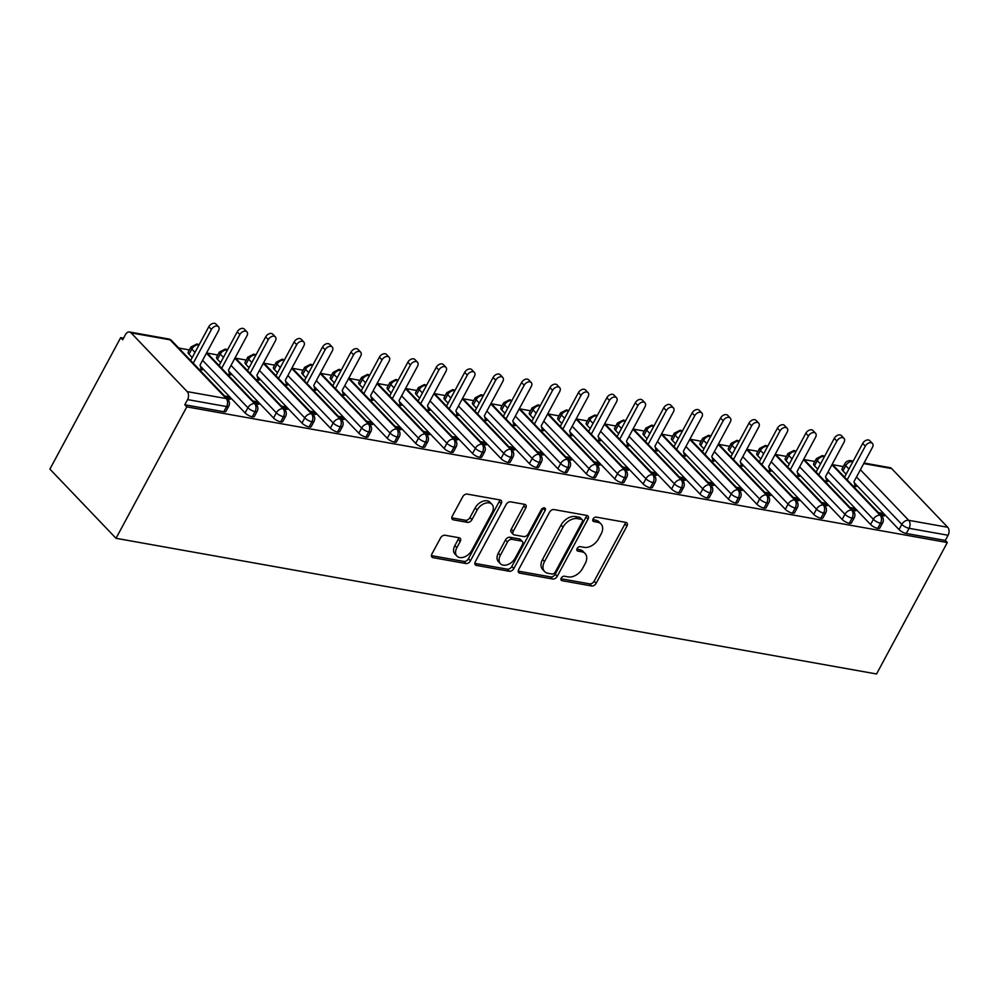 <?xml version="1.0" encoding="UTF-8"?>
<svg xmlns="http://www.w3.org/2000/svg" width="998" height="998" viewBox="0 0 998 998"><rect width="100%" height="100%" fill="white"/><g stroke="black" fill="none" stroke-linecap="round" stroke-linejoin="round"><path stroke-width="1.5" d="M561.238 578.091A2.67 1.784 136.3 0 0 561.263 580.287A2.67 1.784 136.3 0 0 561.999 580.674L591.652 585.963A3.817 2.545 136.3 0 0 596.143 583.281L626.944 526.083A3.817 2.545 136.3 0 0 626.919 522.94A3.817 2.545 136.3 0 0 625.871 522.403L596.218 517.114A2.67 1.784 136.3 0 0 593.062 518.985A2.67 1.784 136.3 0 0 593.086 521.181A2.67 1.784 136.3 0 0 593.822 521.567L597.652 522.253A12.226 8.146 136.3 0 1 601.021 523.975A12.226 8.146 136.3 0 1 601.108 534.005L598.551 538.77A12.226 8.146 136.3 0 1 584.142 547.353L580.3 546.667A2.67 1.784 136.3 0 0 577.156 548.538A2.67 1.784 136.3 0 0 577.168 550.734A2.67 1.784 136.3 0 0 577.904 551.121L581.747 551.794A12.226 8.146 136.3 0 1 585.102 553.528A12.226 8.146 136.3 0 1 585.202 563.558L582.632 568.324A12.226 8.146 136.3 0 1 568.224 576.906L564.394 576.22A2.67 1.784 136.3 0 0 561.238 578.091M445.058 535.252A3.817 2.545 136.3 0 0 440.555 537.934L431.909 553.977A3.817 2.545 136.3 0 0 431.947 557.121A3.817 2.545 136.3 0 0 432.995 557.657L465.929 563.533A3.817 2.545 136.3 0 0 470.432 560.851L501.221 503.653A3.817 2.545 136.3 0 0 501.196 500.522A3.817 2.545 136.3 0 0 500.148 499.973L467.214 494.097A3.817 2.545 136.3 0 0 462.71 496.779L452.281 516.166A3.817 2.545 136.3 0 0 452.306 519.297A3.817 2.545 136.3 0 0 453.354 519.846L467.451 522.353A3.817 2.545 136.3 0 0 471.954 519.671L477.131 510.065A10.217 6.811 136.3 0 1 491.977 504.339A10.217 6.811 136.3 0 1 492.051 512.722L471.78 550.385A10.217 6.811 136.3 0 1 456.934 556.111A10.217 6.811 136.3 0 1 456.847 547.715L460.228 541.44A3.817 2.545 136.3 0 0 460.203 538.309A3.817 2.545 136.3 0 0 459.155 537.772L445.058 535.252M947.314 542.538L876.543 673.974L116.017 538.309L186.788 406.872L947.314 542.538L945.306 540.442L948.1 535.265L909.078 528.304L906.284 533.481L945.306 540.442M518.711 569.459A3.817 2.545 136.3 0 0 518.735 572.603A3.817 2.545 136.3 0 0 519.783 573.139L552.717 579.015A3.817 2.545 136.3 0 0 557.221 576.333L588.022 519.135A3.817 2.545 136.3 0 0 587.984 516.003A3.817 2.545 136.3 0 0 586.936 515.455L554.002 509.579A3.817 2.545 136.3 0 0 549.499 512.261L518.711 569.459M509.317 571.268L476.395 565.392A3.817 2.545 136.3 0 1 475.335 564.856A3.817 2.545 136.3 0 1 475.31 561.724L506.111 504.526A3.817 2.545 136.3 0 1 510.614 501.844L524.699 504.352A3.817 2.545 136.3 0 1 525.759 504.901A3.817 2.545 136.3 0 1 525.784 508.032L513.296 531.235A3.817 2.545 136.3 0 0 513.321 534.367A3.817 2.545 136.3 0 0 514.369 534.903L523.725 536.575A3.817 2.545 136.3 0 0 528.229 533.893L541.228 509.741A2.67 1.784 136.3 0 1 545.108 508.244A2.67 1.784 136.3 0 1 545.133 510.44L513.82 568.598A3.817 2.545 136.3 0 1 509.317 571.268L507.321 569.172L474.823 563.383M131.087 332.883L187.175 391.603L226.197 398.564L170.109 339.844L131.087 332.883A5.838 3.905 -79.9 0 0 129.49 331.997A5.838 3.905 -79.9 0 0 125.461 334.592L122.679 339.769L120.671 337.673L49.9 469.11L116.017 538.309M860.401 469.759L908.691 520.307L947.713 527.268L891.613 468.549L863.719 463.571M947.713 527.268A5.838 3.905 100.1 0 1 948.1 535.265M864.019 463.022L890.029 467.663A5.838 3.905 100.1 0 1 891.613 468.549M120.671 337.673L123.527 338.185M178.754 348.04L189.358 349.924M207.185 353.105L217.789 355.001M235.615 358.182L246.219 360.066M264.046 363.247L274.65 365.143M292.476 368.324L303.08 370.208M320.907 373.389L331.523 375.285M349.337 378.467L359.954 380.363M377.768 383.531L388.384 385.428M406.198 388.609L416.815 390.505M434.629 393.674L445.245 395.57M463.06 398.751L473.676 400.647M491.49 403.816L502.106 405.712M519.921 408.893L530.537 410.789M548.351 413.97L558.967 415.854M576.782 419.035L587.398 420.931M605.212 424.113L615.828 425.996M633.643 429.177L644.259 431.074M662.073 434.255L672.689 436.151M690.504 439.32L701.12 441.216M718.934 444.397L729.55 446.293M747.365 449.462L757.981 451.358M775.795 454.539L786.412 456.435M804.226 459.604L814.842 461.5M832.669 464.681L843.285 466.577M186.788 406.872L184.78 404.776L187.574 399.599A5.838 3.905 -79.9 0 0 187.175 391.603M853.003 485.964L856.184 486.537L855.024 485.315M880.673 514.943L881.633 513.172L884.24 515.891L881.047 515.33M881.633 513.172L878.44 512.598M184.78 404.776L223.802 411.737L226.596 406.56L187.574 399.599M171.706 340.667A5.838 5.838 0 0 0 168.512 338.958A5.838 3.905 -79.9 0 1 170.109 339.844A5.838 3.892 136.3 0 1 171.706 340.667L227.806 399.387A5.838 3.892 136.3 0 0 226.197 398.564A5.838 3.905 -79.9 0 1 226.596 406.56A5.838 1.909 -151.7 0 0 228.729 406.186L225.935 411.363A5.838 1.909 -151.7 0 1 223.802 411.737M906.284 533.481A5.838 1.909 -151.7 0 1 899.023 529.576L854.263 482.733M846.129 474.212L842.923 470.856A5.838 1.909 -151.7 0 1 842.05 468.86L844.844 463.671A5.838 1.909 28.3 0 0 845.718 465.679L842.923 470.856M252.232 416.815L255.026 411.638A5.838 1.909 -151.7 0 0 257.16 411.251L254.365 416.428A5.838 1.909 -151.7 0 1 252.232 416.815A5.838 1.909 -151.7 0 1 245.109 412.935L200.349 366.079M192.215 357.571L189.009 354.215A5.838 1.909 -151.7 0 1 188.135 352.207L190.93 347.03A5.838 1.909 28.3 0 0 191.803 349.038L189.009 354.215M199.089 369.322L202.27 369.884L201.109 368.661M227.132 398.676L230.326 399.25L227.719 396.518L224.525 395.957M280.663 421.88L283.457 416.702A5.838 1.909 -151.7 0 0 285.59 416.328L282.796 421.505A5.838 1.909 -151.7 0 1 280.663 421.88A5.838 1.909 -151.7 0 1 273.539 418L228.779 371.156M220.645 362.636L217.439 359.28A5.838 1.909 -151.7 0 1 216.566 357.284L219.36 352.094A5.838 1.909 28.3 0 0 220.234 354.103L217.439 359.28M227.519 374.387L230.7 374.961L229.54 373.739M255.563 403.753L258.756 404.315L256.149 401.595L252.956 401.021M309.093 426.957L311.887 421.78A5.838 1.909 -151.7 0 0 314.021 421.393L311.226 426.583A5.838 1.909 -151.7 0 1 309.093 426.957A5.838 1.909 -151.7 0 1 301.97 423.077L257.21 376.221M249.076 367.713L245.87 364.357A5.838 1.909 -151.7 0 1 244.997 362.349L247.791 357.172A5.838 1.909 28.3 0 0 248.664 359.18L245.87 364.357M255.95 379.465L259.131 380.038L257.971 378.816M283.993 408.818L287.187 409.392L284.58 406.66L281.386 406.099M337.524 432.022L340.318 426.845A5.838 1.909 -151.7 0 0 342.451 426.47L339.657 431.647A5.838 1.909 -151.7 0 1 337.524 432.022A5.838 1.909 -151.7 0 1 330.4 428.154L285.64 381.298M277.506 372.778L274.3 369.422A5.838 1.909 -151.7 0 1 273.427 367.426L276.221 362.237A5.838 1.909 28.3 0 0 277.095 364.245L274.3 369.422M284.38 384.529L287.574 385.103L286.401 383.881M312.424 413.896L315.618 414.457L313.01 411.737L309.817 411.164M365.954 437.099L368.749 431.922A5.838 1.909 -151.7 0 0 370.882 431.535L368.087 436.725A5.838 1.909 -151.7 0 1 365.954 437.099A5.838 1.909 -151.7 0 1 358.831 433.219L314.071 386.363M305.937 377.855L302.731 374.5A5.838 1.909 -151.7 0 1 301.858 372.491L304.652 367.314A5.838 1.909 28.3 0 0 305.525 369.322L302.731 374.5M312.811 389.607L316.004 390.181L314.832 388.958M340.854 418.96L344.048 419.534L341.441 416.802L338.247 416.241M394.385 442.176L397.179 436.987A5.838 1.909 -151.7 0 0 399.312 436.613L396.518 441.79A5.838 1.909 -151.7 0 1 394.385 442.176A5.838 1.909 -151.7 0 1 387.261 438.297L342.501 391.441M334.367 382.933L331.161 379.564A5.838 1.909 -151.7 0 1 330.288 377.568L333.083 372.379A5.838 1.909 28.3 0 0 333.956 374.387L331.161 379.564M341.241 394.672L344.435 395.245L343.262 394.023M369.285 424.038L372.479 424.612L369.871 421.88L366.678 421.306M422.815 447.241L425.61 442.064A5.838 1.909 -151.7 0 0 427.743 441.69L424.948 446.867A5.838 1.909 -151.7 0 1 422.815 447.241A5.838 1.909 -151.7 0 1 415.692 443.361L370.932 396.518M362.798 387.997L359.592 384.642A5.838 1.909 -151.7 0 1 358.719 382.633L361.513 377.456A5.838 1.909 28.3 0 0 362.386 379.465L359.592 384.642M369.672 399.749L372.865 400.323L371.693 399.1M397.715 429.103L400.909 429.676L398.302 426.957L395.108 426.383M451.246 452.319L454.04 447.129A5.838 1.909 -151.7 0 0 456.173 446.755L453.379 451.932A5.838 1.909 -151.7 0 1 451.246 452.319A5.838 1.909 -151.7 0 1 444.122 448.439L399.362 401.583M391.228 393.075L388.022 389.719A5.838 1.909 -151.7 0 1 387.149 387.711L389.944 382.533A5.838 1.909 28.3 0 0 390.817 384.529L388.022 389.719M398.102 404.826L401.296 405.388L400.123 404.165M426.146 434.18L429.34 434.754L426.732 432.022L423.539 431.448M479.676 457.383L482.471 452.206A5.838 1.909 -151.7 0 0 484.604 451.832L481.809 457.009A5.838 1.909 -151.7 0 1 479.676 457.383A5.838 1.909 -151.7 0 1 472.553 453.504L427.793 406.66M419.659 398.14L416.453 394.784A5.838 1.909 -151.7 0 1 415.58 392.775L418.374 387.598A5.838 1.909 28.3 0 0 419.247 389.607L416.453 394.784M426.533 409.891L429.726 410.465L428.554 409.242M454.577 439.257L457.77 439.819L455.163 437.099L451.969 436.525M508.107 462.461L510.901 457.284A5.838 1.909 -151.7 0 0 513.034 456.897L510.24 462.074A5.838 1.909 -151.7 0 1 508.107 462.461A5.838 1.909 -151.7 0 1 500.984 458.581L456.223 411.725M448.09 403.217L444.883 399.861A5.838 1.909 -151.7 0 1 444.01 397.853L446.805 392.676A5.838 1.909 28.3 0 0 447.678 394.672L444.883 399.861M454.963 414.968L458.157 415.53L456.984 414.307M483.007 444.322L486.201 444.896L483.593 442.164L480.4 441.603M536.537 467.526L539.332 462.348A5.838 1.909 -151.7 0 0 541.465 461.974L538.671 467.151A5.838 1.909 -151.7 0 1 536.537 467.526A5.838 1.909 -151.7 0 1 529.414 463.646L484.654 416.802M476.52 408.282L473.314 404.926A5.838 1.909 -151.7 0 1 472.441 402.918L475.235 397.74A5.838 1.909 28.3 0 0 476.108 399.749L473.314 404.926M483.394 420.033L486.587 420.607L485.415 419.385M511.438 449.399L514.631 449.961L512.024 447.241L508.83 446.667M564.98 472.603L567.762 467.426A5.838 1.909 -151.7 0 0 569.895 467.039L567.101 472.216A5.838 1.909 -151.7 0 1 564.98 472.603A5.838 1.909 -151.7 0 1 557.845 468.723L513.084 421.867M504.963 413.359L501.745 410.003A5.838 1.909 -151.7 0 1 500.871 407.995L503.666 402.818A5.838 1.909 28.3 0 0 504.539 404.826L501.745 410.003M511.824 425.111L515.018 425.672L513.845 424.449M539.868 454.464L543.062 455.038L540.454 452.306L537.273 451.745M593.411 477.668L596.193 472.491A5.838 1.909 -151.7 0 0 598.326 472.116L595.544 477.294A5.838 1.909 -151.7 0 1 593.411 477.668A5.838 1.909 -151.7 0 1 586.275 473.788L541.527 426.944M533.394 418.424L530.188 415.068A5.838 1.909 -151.7 0 1 529.302 413.06L532.096 407.883A5.838 1.909 28.3 0 0 532.969 409.891L530.188 415.068M540.255 430.175L543.448 430.749L542.276 429.527M568.299 459.542L571.492 460.103L568.885 457.383L565.704 456.81M621.841 482.745L624.623 477.568A5.838 1.909 -151.7 0 0 626.756 477.181L623.975 482.371A5.838 1.909 -151.7 0 1 621.841 482.745A5.838 1.909 -151.7 0 1 614.706 478.865L569.958 432.009M561.824 423.501L558.618 420.146A5.838 1.909 -151.7 0 1 557.745 418.137L560.527 412.96A5.838 1.909 28.3 0 0 561.4 414.968L558.618 420.146M568.685 435.253L571.879 435.814L570.706 434.604M596.729 464.606L599.923 465.18L597.315 462.448L594.134 461.887M650.272 487.81L653.054 482.633A5.838 1.909 -151.7 0 0 655.187 482.259L652.405 487.436A5.838 1.909 -151.7 0 1 650.272 487.81A5.838 1.909 -151.7 0 1 643.136 483.93L598.388 437.087M590.255 428.566L587.049 425.21A5.838 1.909 -151.7 0 1 586.175 423.214L588.957 418.025A5.838 1.909 28.3 0 0 589.83 420.033L587.049 425.21M597.116 440.318L600.309 440.891L599.137 439.669M625.16 469.684L628.353 470.245L625.758 467.526L622.565 466.952M678.702 492.887L681.484 487.71A5.838 1.909 -151.7 0 0 683.618 487.323L680.836 492.513A5.838 1.909 -151.7 0 1 678.702 492.887A5.838 1.909 -151.7 0 1 671.567 489.008L626.819 442.151M618.685 433.643L615.479 430.288A5.838 1.909 -151.7 0 1 614.606 428.279L617.388 423.102A5.838 1.909 28.3 0 0 618.261 425.111L615.479 430.288M625.546 445.395L628.74 445.969L627.58 444.746M653.59 474.749L656.784 475.322L654.189 472.59L650.995 472.029M707.133 497.965L709.915 492.775A5.838 1.909 -151.7 0 0 712.048 492.401L709.266 497.578A5.838 1.909 -151.7 0 1 707.133 497.965A5.838 1.909 -151.7 0 1 700.01 494.085L655.249 447.229M647.116 438.721L643.91 435.353A5.838 1.909 -151.7 0 1 643.036 433.357L645.818 428.167A5.838 1.909 28.3 0 0 646.692 430.175L643.91 435.353M653.977 450.46L657.171 451.034L656.01 449.811M682.033 479.826L685.214 480.387L682.62 477.668L679.426 477.094M735.563 503.029L738.345 497.852A5.838 1.909 -151.7 0 0 740.479 497.466L737.697 502.655A5.838 1.909 -151.7 0 1 735.563 503.029A5.838 1.909 -151.7 0 1 728.44 499.15L683.68 452.294M675.546 443.786L672.34 440.43A5.838 1.909 -151.7 0 1 671.467 438.421L674.249 433.244A5.838 1.909 28.3 0 0 675.122 435.253L672.34 440.43M682.407 455.537L685.601 456.111L684.441 454.888M710.464 484.891L713.645 485.465L711.05 482.733L707.856 482.171M763.994 508.107L766.776 502.917A5.838 1.909 -151.7 0 0 768.909 502.543L766.127 507.72A5.838 1.909 -151.7 0 1 763.994 508.107A5.838 1.909 -151.7 0 1 756.871 504.227L712.11 457.371M703.977 448.863L700.771 445.507A5.838 1.909 -151.7 0 1 699.897 443.499L702.679 438.322A5.838 1.909 28.3 0 0 703.553 440.318L700.771 445.507M710.838 460.614L714.032 461.176L712.871 459.953M738.894 489.968L742.075 490.542L739.481 487.81L736.287 487.236M792.424 513.172L795.206 507.994A5.838 1.909 -151.7 0 0 797.34 507.62L794.558 512.797A5.838 1.909 -151.7 0 1 792.424 513.172A5.838 1.909 -151.7 0 1 785.301 509.292L740.541 462.448M732.407 453.928L729.201 450.572A5.838 1.909 -151.7 0 1 728.328 448.564L731.11 443.386A5.838 1.909 28.3 0 0 731.983 445.395L729.201 450.572M739.269 465.679L742.462 466.253L741.302 465.031M767.325 495.033L770.518 495.607L767.911 492.887L764.718 492.313M820.855 518.249L823.637 513.059A5.838 1.909 -151.7 0 0 825.77 512.685L822.988 517.862A5.838 1.909 -151.7 0 1 820.855 518.249A5.838 1.909 -151.7 0 1 813.732 514.369L768.971 467.513M760.838 459.005L757.632 455.649A5.838 1.909 -151.7 0 1 756.758 453.641L759.54 448.464A5.838 1.909 28.3 0 0 760.414 450.46L757.632 455.649M767.699 470.757L770.893 471.318L769.732 470.095M795.755 500.11L798.949 500.684L796.342 497.952L793.148 497.378M849.286 523.314L852.08 518.137A5.838 1.909 -151.7 0 0 854.213 517.762L851.419 522.94A5.838 1.909 -151.7 0 1 849.286 523.314A5.838 1.909 -151.7 0 1 842.162 519.434L797.402 472.59M789.268 464.07L786.062 460.714A5.838 1.909 -151.7 0 1 785.189 458.706L787.971 453.529A5.838 1.909 28.3 0 0 788.844 455.537L786.062 460.714M796.13 475.821L799.323 476.395L798.163 475.173M824.186 505.188L827.379 505.749L824.772 503.029L821.579 502.456M877.716 528.391L880.51 523.214A5.838 1.909 -151.7 0 0 882.644 522.827L879.849 528.004A5.838 1.909 -151.7 0 1 877.716 528.391A5.838 1.909 -151.7 0 1 870.593 524.511L825.833 477.655M817.699 469.147L814.493 465.792A5.838 1.909 -151.7 0 1 813.62 463.783L816.414 458.606A5.838 1.909 28.3 0 0 817.287 460.602L814.493 465.792M824.56 480.899L827.754 481.46L826.594 480.238M852.616 510.252L855.81 510.826L853.203 508.094L850.009 507.533M824.336 456.822L824.024 456.485A5.838 3.905 -79.9 0 0 822.427 455.599A5.838 3.905 -79.9 0 0 822.315 455.587L816.414 458.606M870.593 524.511L873.375 519.334A5.838 1.909 -151.7 0 0 880.51 523.214A5.838 3.905 -79.9 0 0 880.111 515.205L831.92 464.756M853.203 508.094L852.242 509.866M824.772 503.029L823.812 504.801M796.342 497.952L795.381 499.724M767.911 492.887L766.951 494.659M739.481 487.81L738.52 489.581M711.05 482.733L710.089 484.517M682.62 477.668L681.659 479.439M654.189 472.59L653.228 474.374M625.758 467.526L624.798 469.297M597.315 462.448L596.367 464.22M568.885 457.383L567.937 459.155M540.454 452.306L539.506 454.078M512.024 447.241L511.076 449.013M483.593 442.164L482.645 443.935M455.163 437.099L454.215 438.871M426.732 432.022L425.784 433.793M398.302 426.957L397.354 428.728M369.871 421.88L368.923 423.651M341.441 416.802L340.493 418.586M313.01 411.737L312.062 413.509M284.58 406.66L283.619 408.431M256.149 401.595L255.189 403.367M227.719 396.518L226.758 398.289M795.905 451.745L795.593 451.42A5.838 3.905 -79.9 0 0 793.996 450.522A5.838 3.905 -79.9 0 0 793.884 450.51L787.971 453.529M842.162 519.434L844.944 514.257A5.838 1.909 -151.7 0 0 852.08 518.137A5.838 3.905 -79.9 0 0 851.681 510.14L803.49 459.691M767.474 446.68L767.163 446.343A5.838 3.905 -79.9 0 0 765.566 445.457A5.838 3.905 -79.9 0 0 765.454 445.432L759.54 448.464M813.732 514.369L816.514 509.18A5.838 1.909 -151.7 0 0 823.637 513.059A5.838 3.905 -79.9 0 0 823.25 505.063L775.059 454.614M739.044 441.603L738.732 441.278A5.838 3.905 -79.9 0 0 737.135 440.38A5.838 3.905 -79.9 0 0 737.023 440.368L731.11 443.386M785.301 509.292L788.083 504.115A5.838 1.909 -151.7 0 0 795.206 507.994A5.838 3.905 -79.9 0 0 794.82 499.998L746.629 449.549M710.613 436.538L710.302 436.201A5.838 3.905 -79.9 0 0 708.705 435.315A5.838 3.905 -79.9 0 0 708.592 435.29L702.679 438.322M756.871 504.227L759.653 499.037A5.838 1.909 -151.7 0 0 766.776 502.917A5.838 3.905 -79.9 0 0 766.389 494.921L718.198 444.472M682.183 431.46L681.859 431.136A5.838 3.905 -79.9 0 0 680.274 430.238A5.838 3.905 -79.9 0 0 680.162 430.225L674.249 433.244M728.44 499.15L731.222 493.973A5.838 1.909 -151.7 0 0 738.345 497.852A5.838 3.905 -79.9 0 0 737.959 489.843L689.768 439.407M653.752 426.396L653.428 426.059A5.838 3.905 -79.9 0 0 651.844 425.173A5.838 3.905 -79.9 0 0 651.731 425.148L645.818 428.167M700.01 494.085L702.792 488.895A5.838 1.909 -151.7 0 0 709.915 492.775A5.838 3.905 -79.9 0 0 709.528 484.779L661.337 434.33M625.322 421.318L624.998 420.994A5.838 3.905 -79.9 0 0 623.413 420.096A5.838 3.905 -79.9 0 0 623.301 420.083L617.388 423.102M671.567 489.008L674.361 483.83A5.838 1.909 -151.7 0 0 681.484 487.71A5.838 3.905 -79.9 0 0 681.098 479.701L632.907 429.265M596.891 416.241L596.567 415.916A5.838 3.905 -79.9 0 0 594.983 415.031A5.838 3.905 -79.9 0 0 594.87 415.006L588.957 418.025M643.136 483.93L645.931 478.753A5.838 1.909 -151.7 0 0 653.054 482.633A5.838 3.905 -79.9 0 0 652.667 474.636L604.476 424.187M568.461 411.176L568.136 410.839A5.838 3.905 -79.9 0 0 566.552 409.953A5.838 3.905 -79.9 0 0 566.44 409.941L560.527 412.96M614.706 478.865L617.5 473.688A5.838 1.909 -151.7 0 0 624.623 477.568A5.838 3.905 -79.9 0 0 624.237 469.559L576.046 419.11M540.03 406.099L539.706 405.774A5.838 3.905 -79.9 0 0 538.122 404.889A5.838 3.905 -79.9 0 0 537.997 404.864L532.096 407.883M586.275 473.788L589.07 468.611A5.838 1.909 -151.7 0 0 596.193 472.491A5.838 3.905 -79.9 0 0 595.806 464.494L547.615 414.045M511.6 401.034L511.275 400.697A5.838 3.905 -79.9 0 0 509.691 399.811A5.838 3.905 -79.9 0 0 509.566 399.799L503.666 402.818M557.845 468.723L560.639 463.546A5.838 1.909 -151.7 0 0 567.762 467.426A5.838 3.905 -79.9 0 0 567.375 459.417L519.185 408.968M483.157 395.957L482.845 395.632A5.838 3.905 -79.9 0 0 481.261 394.746A5.838 3.905 -79.9 0 0 481.136 394.721L475.235 397.74M529.414 463.646L532.208 458.469A5.838 1.909 -151.7 0 0 539.332 462.348A5.838 3.905 -79.9 0 0 538.945 454.352L490.754 403.903M454.726 390.892L454.414 390.555A5.838 3.905 -79.9 0 0 452.83 389.669A5.838 3.905 -79.9 0 0 452.705 389.657L446.805 392.676M500.984 458.581L503.778 453.404A5.838 1.909 -151.7 0 0 510.901 457.284A5.838 3.905 -79.9 0 0 510.514 449.275L462.324 398.826M426.296 385.814L425.984 385.49A5.838 3.905 -79.9 0 0 424.399 384.592A5.838 3.905 -79.9 0 0 424.275 384.579L418.374 387.598M472.553 453.504L475.347 448.327A5.838 1.909 -151.7 0 0 482.471 452.206A5.838 3.905 -79.9 0 0 482.084 444.21L433.893 393.761M397.865 380.749L397.553 380.413A5.838 3.905 -79.9 0 0 395.969 379.527A5.838 3.905 -79.9 0 0 395.844 379.502L389.944 382.533M444.122 448.439L446.917 443.249A5.838 1.909 -151.7 0 0 454.04 447.129A5.838 3.905 -79.9 0 0 453.653 439.132L405.45 388.684M369.435 375.672L369.123 375.348A5.838 3.905 -79.9 0 0 367.538 374.45A5.838 3.905 -79.9 0 0 367.414 374.437L361.513 377.456M415.692 443.361L418.486 438.184A5.838 1.909 -151.7 0 0 425.61 442.064A5.838 3.905 -79.9 0 0 425.223 434.055L377.019 383.619M341.004 370.607L340.692 370.27A5.838 3.905 -79.9 0 0 339.095 369.385A5.838 3.905 -79.9 0 0 338.983 369.36L333.083 372.379M387.261 438.297L390.056 433.107A5.838 1.909 -151.7 0 0 397.179 436.987A5.838 3.905 -79.9 0 0 396.792 428.99L348.589 378.541M312.574 365.53L312.262 365.206A5.838 3.905 -79.9 0 0 310.665 364.307A5.838 3.905 -79.9 0 0 310.553 364.295L304.652 367.314M358.831 433.219L361.625 428.042A5.838 1.909 -151.7 0 0 368.749 431.922A5.838 3.905 -79.9 0 0 368.349 423.913L320.158 373.477M284.143 360.453L283.831 360.128A5.838 3.905 -79.9 0 0 282.234 359.243A5.838 3.905 -79.9 0 0 282.122 359.218L276.221 362.237M330.4 428.154L333.182 422.965A5.838 1.909 -151.7 0 0 340.318 426.845A5.838 3.905 -79.9 0 0 339.919 418.848L291.728 368.399M255.713 355.388L255.401 355.051A5.838 3.905 -79.9 0 0 253.804 354.165A5.838 3.905 -79.9 0 0 253.692 354.153L247.791 357.172M301.97 423.077L304.752 417.9A5.838 1.909 -151.7 0 0 311.887 421.78A5.838 3.905 -79.9 0 0 311.488 413.771L263.297 363.334M227.282 350.31L226.97 349.986A5.838 3.905 -79.9 0 0 225.373 349.1A5.838 3.905 -79.9 0 0 225.261 349.075L219.36 352.094M273.539 418L276.321 412.823A5.838 1.909 -151.7 0 0 283.457 416.702A5.838 3.905 -79.9 0 0 283.058 408.706L234.867 358.257M198.852 345.246L198.54 344.909A5.838 3.905 -79.9 0 0 196.943 344.023A5.838 3.905 -79.9 0 0 196.831 344.011L190.93 347.03M245.109 412.935L247.891 407.758A5.838 1.909 -151.7 0 0 255.026 411.638A5.838 3.905 -79.9 0 0 254.627 403.629L206.436 353.18M585.102 553.528L583.106 551.432A12.226 8.146 136.3 0 0 579.738 549.698L581.747 551.794M576.894 549.199L579.738 549.698M601.021 523.975L599.012 521.879A12.226 8.146 136.3 0 0 595.656 520.145L597.652 522.253M592.8 519.646L595.656 520.145M560.976 578.753L589.643 583.855A3.817 2.545 136.3 0 0 594.147 581.185L624.948 523.987A3.817 2.545 136.3 0 0 625.422 522.328M518.224 571.118L550.709 576.919A3.817 2.545 136.3 0 0 555.212 574.237L586.013 517.039A3.817 2.545 136.3 0 0 586.5 515.38M552.044 574.012A2.67 1.784 136.3 0 0 555.187 572.141L582.221 521.929A2.67 1.784 136.3 0 0 582.208 519.733A2.67 1.784 136.3 0 0 581.472 519.359L577.43 518.636A12.226 8.146 136.3 0 0 563.022 527.218L544.534 561.537A12.226 8.146 136.3 0 0 544.634 571.567A12.226 8.146 136.3 0 0 547.989 573.289L552.044 574.012M582.208 519.733L580.2 517.638A2.67 1.784 136.3 0 0 579.464 517.263L581.472 519.359M544.634 571.567L542.625 569.471A12.226 8.146 136.3 0 1 542.538 559.441L561.013 525.123A12.226 8.146 136.3 0 1 575.422 516.54L579.464 517.263M513.321 534.367L511.313 532.271A3.817 2.545 136.3 0 1 511.288 529.14L523.775 505.936A3.817 2.545 136.3 0 0 524.262 504.277M507.321 569.172A3.817 2.545 136.3 0 0 511.824 566.49L543.124 508.344A2.67 1.784 136.3 0 0 543.299 507.97M500.335 555.3A10.217 6.811 136.3 0 0 500.41 563.695A10.217 6.811 136.3 0 0 515.267 557.969L522.403 544.696A3.817 2.545 136.3 0 0 522.378 541.565A3.817 2.545 136.3 0 0 521.33 541.028L511.974 539.357A3.817 2.545 136.3 0 0 507.471 542.039L500.335 555.3L498.326 553.204A10.217 6.811 136.3 0 0 498.401 561.587L500.41 563.695M522.378 541.565L520.37 539.469A3.817 2.545 136.3 0 0 519.322 538.92L521.33 541.028M498.326 553.204L505.475 539.943A3.817 2.545 136.3 0 1 509.978 537.261L519.322 538.92M456.934 556.111L454.926 554.015A10.217 6.811 136.3 0 1 454.851 545.619L458.232 539.344A3.817 2.545 136.3 0 0 458.706 537.685M491.977 504.339L489.968 502.244A10.217 6.811 136.3 0 0 475.123 507.97L477.131 510.065M451.795 517.825L465.442 520.257A3.817 2.545 136.3 0 0 469.946 517.575L475.123 507.97M431.435 555.636L463.92 561.437A3.817 2.545 136.3 0 0 468.424 558.755L499.225 501.557A3.817 2.545 136.3 0 0 499.699 499.898M865.328 446.118L862.721 443.399A4.865 3.244 -43.7 0 1 869.794 440.667L872.402 443.399A4.865 3.244 136.3 0 0 865.328 446.118L847.165 479.863M855.336 486.388L853.964 481.697L872.439 447.391A4.865 3.244 136.3 0 0 872.402 443.399M862.721 443.399L844.558 477.131M836.898 441.054L834.291 438.322A4.865 3.244 -43.7 0 1 841.364 435.602L843.971 438.322A4.865 3.244 136.3 0 0 836.898 441.054L818.734 474.786M826.905 481.31L825.533 476.632L844.009 442.314A4.865 3.244 136.3 0 0 843.971 438.322M834.291 438.322L816.127 472.066M808.467 435.976L805.86 433.244A4.865 3.244 -43.7 0 1 812.933 430.525L815.541 433.257A4.865 3.244 136.3 0 0 808.467 435.976L790.304 469.721M798.475 476.246L797.103 471.555L815.578 437.249A4.865 3.244 136.3 0 0 815.541 433.257M805.86 433.244L787.696 466.989M780.037 430.899L777.43 428.179A4.865 3.244 -43.7 0 1 784.503 425.447L787.11 428.179A4.865 3.244 136.3 0 0 780.037 430.899L761.873 464.644M770.044 471.168L768.672 466.49L787.148 432.171A4.865 3.244 136.3 0 0 787.11 428.179M777.43 428.179L759.266 461.924M751.606 425.834L748.999 423.102A4.865 3.244 -43.7 0 1 756.072 420.383L758.68 423.102A4.865 3.244 136.3 0 0 751.606 425.834L733.443 459.579M741.614 466.091L740.242 461.413L758.717 427.107A4.865 3.244 136.3 0 0 758.68 423.102M748.999 423.102L730.835 456.847M723.176 420.757L720.568 418.037A4.865 3.244 -43.7 0 1 727.642 415.305L730.249 418.037A4.865 3.244 136.3 0 0 723.176 420.757L705.012 454.502M713.183 461.026L711.811 456.348L730.287 422.029A4.865 3.244 136.3 0 0 730.249 418.037M720.568 418.037L702.405 451.77M694.745 415.692L692.138 412.96A4.865 3.244 -43.7 0 1 699.211 410.24L701.819 412.96A4.865 3.244 136.3 0 0 694.745 415.692L676.582 449.424M684.753 455.949L683.38 451.271L701.856 416.952A4.865 3.244 136.3 0 0 701.819 412.96M692.138 412.96L673.974 446.705M666.315 410.615L663.707 407.895A4.865 3.244 -43.7 0 1 670.781 405.163L673.388 407.895A4.865 3.244 136.3 0 0 666.315 410.615L648.151 444.36M656.322 450.884L654.95 446.206L673.425 411.887A4.865 3.244 136.3 0 0 673.388 407.895M663.707 407.895L645.544 441.627M637.884 405.55L635.277 402.818A4.865 3.244 -43.7 0 1 642.35 400.098L644.957 402.818A4.865 3.244 136.3 0 0 637.884 405.55L619.721 439.282M627.892 445.807L626.507 441.128L644.995 406.81A4.865 3.244 136.3 0 0 644.957 402.818M635.277 402.818L617.113 436.563M609.454 400.472L606.846 397.753A4.865 3.244 -43.7 0 1 613.92 395.021L616.527 397.753A4.865 3.244 136.3 0 0 609.454 400.472L591.29 434.217M599.461 440.742L598.076 436.064L616.564 401.745A4.865 3.244 136.3 0 0 616.527 397.753M606.846 397.753L588.683 431.485M581.023 395.408L578.416 392.676A4.865 3.244 -43.7 0 1 585.489 389.956L588.096 392.676A4.865 3.244 136.3 0 0 581.023 395.408L562.847 429.14M571.031 435.664L569.646 430.986L588.134 396.668A4.865 3.244 136.3 0 0 588.096 392.676M578.416 392.676L560.252 426.42M552.593 390.33L549.985 387.611A4.865 3.244 -43.7 0 1 557.059 384.879L559.653 387.611A4.865 3.244 136.3 0 0 552.593 390.33L534.417 424.075M542.6 430.6L541.215 425.921L559.691 391.603A4.865 3.244 136.3 0 0 559.653 387.611M549.985 387.611L531.822 421.343M524.162 385.265L521.555 382.533A4.865 3.244 -43.7 0 1 528.628 379.814L531.223 382.533A4.865 3.244 136.3 0 0 524.162 385.265L505.986 418.998M514.17 425.522L512.785 420.844L531.26 386.525A4.865 3.244 136.3 0 0 531.223 382.533M521.555 382.533L503.391 416.278M495.732 380.188L493.124 377.456A4.865 3.244 -43.7 0 1 500.198 374.737L502.792 377.469A4.865 3.244 136.3 0 0 495.732 380.188L477.555 413.933M485.727 420.457L484.354 415.767L502.83 381.461A4.865 3.244 136.3 0 0 502.792 377.469M493.124 377.456L474.961 411.201M467.301 375.111L464.694 372.391A4.865 3.244 -43.7 0 1 471.767 369.659L474.362 372.391A4.865 3.244 136.3 0 0 467.301 375.111L449.125 408.856M457.296 415.38L455.924 410.702L474.399 376.383A4.865 3.244 136.3 0 0 474.362 372.391M464.694 372.391L446.53 406.136M438.871 370.046L436.263 367.314A4.865 3.244 -43.7 0 1 443.337 364.594L445.931 367.314A4.865 3.244 136.3 0 0 438.871 370.046L420.694 403.791M428.866 410.315L427.493 405.625L445.969 371.318A4.865 3.244 136.3 0 0 445.931 367.314M436.263 367.314L418.087 401.059M410.428 364.969L407.833 362.249A4.865 3.244 -43.7 0 1 414.894 359.517L417.501 362.249A4.865 3.244 136.3 0 0 410.428 364.969L392.264 398.713M400.435 405.238L399.063 400.56L417.538 366.241A4.865 3.244 136.3 0 0 417.501 362.249M407.833 362.249L389.657 395.994M381.997 359.904L379.402 357.172A4.865 3.244 -43.7 0 1 386.463 354.452L389.07 357.172A4.865 3.244 136.3 0 0 381.997 359.904L363.833 393.649M372.005 400.161L370.632 395.482L389.108 361.164A4.865 3.244 136.3 0 0 389.07 357.172M379.402 357.172L361.226 390.917M353.566 354.826L350.972 352.107A4.865 3.244 -43.7 0 1 358.033 349.375L360.64 352.107A4.865 3.244 136.3 0 0 353.566 354.826L335.403 388.571M343.574 395.096L342.202 390.418L360.677 356.099A4.865 3.244 136.3 0 0 360.64 352.107M350.972 352.107L332.796 385.839M325.136 349.762L322.541 347.03A4.865 3.244 -43.7 0 1 329.602 344.31L332.209 347.03A4.865 3.244 136.3 0 0 325.136 349.762L306.972 383.494M315.143 390.018L313.771 385.34L332.247 351.022A4.865 3.244 136.3 0 0 332.209 347.03M322.541 347.03L304.365 380.774M296.705 344.684L294.111 341.965A4.865 3.244 -43.7 0 1 301.171 339.233L303.779 341.965A4.865 3.244 136.3 0 0 296.705 344.684L278.542 378.429M286.713 384.954L285.341 380.275L303.816 345.957A4.865 3.244 136.3 0 0 303.779 341.965M294.111 341.965L275.935 375.697M268.275 339.619L265.668 336.887A4.865 3.244 -43.7 0 1 272.741 334.168L275.348 336.887A4.865 3.244 136.3 0 0 268.275 339.619L250.111 373.352M258.282 379.876L256.91 375.198L275.386 340.879A4.865 3.244 136.3 0 0 275.348 336.887M265.668 336.887L247.504 370.632M239.844 334.542L237.237 331.823A4.865 3.244 -43.7 0 1 244.31 329.091L246.918 331.823A4.865 3.244 136.3 0 0 239.844 334.542L221.681 368.287M229.852 374.811L228.48 370.133L246.955 335.815A4.865 3.244 136.3 0 0 246.918 331.823M237.237 331.823L219.073 365.555M211.414 329.477L208.807 326.745A4.865 3.244 -43.7 0 1 215.88 324.026L218.487 326.745A4.865 3.244 136.3 0 0 211.414 329.477L193.25 363.21M201.421 369.734L200.049 365.056L218.525 330.737A4.865 3.244 136.3 0 0 218.487 326.745M208.807 326.745L190.643 360.49M560.913 579.539L561.999 580.674M592.737 520.432L593.822 521.567M576.832 549.985L577.904 551.121M899.023 529.576L901.805 524.399A5.838 3.892 136.3 0 1 908.691 520.307A5.838 3.905 100.1 0 1 909.078 528.304A5.838 1.909 -151.7 0 1 901.805 524.399L856.509 476.982M853.203 461.088L851.007 460.702A5.838 3.905 100.1 0 1 852.591 461.587A5.838 3.892 136.3 0 0 845.718 465.679L848.924 469.035M824.46 456.597A5.838 3.892 136.3 0 0 824.024 456.485A5.838 3.892 136.3 0 0 817.287 460.602L820.493 463.958M832.22 464.22L881.721 516.028A5.838 3.892 136.3 0 0 880.111 515.205A5.838 3.892 136.3 0 0 873.375 519.322L828.078 471.904M803.789 459.142L853.29 510.964A5.838 3.892 136.3 0 0 851.681 510.14A5.838 3.892 136.3 0 0 844.944 514.257L799.648 466.827M792.063 458.893L788.857 455.537A5.838 3.892 136.3 0 1 795.593 451.42A5.838 3.892 136.3 0 1 796.03 451.52M775.359 454.065L824.859 505.886A5.838 3.892 136.3 0 0 823.25 505.063A5.838 3.892 136.3 0 0 816.514 509.18L771.217 461.762M763.632 453.816L760.426 450.46A5.838 3.892 136.3 0 1 767.163 446.343A5.838 3.892 136.3 0 1 767.599 446.455M746.928 449L796.429 500.821A5.838 3.892 136.3 0 0 794.82 499.998A5.838 3.892 136.3 0 0 788.083 504.115L742.786 456.685M735.202 448.751L731.996 445.395A5.838 3.892 136.3 0 1 738.732 441.278A5.838 3.892 136.3 0 1 739.156 441.378M718.498 443.923L767.998 495.744A5.838 3.892 136.3 0 0 766.389 494.921A5.838 3.892 136.3 0 0 759.653 499.037L714.356 451.62M706.771 443.673L703.553 440.318M690.067 438.858L739.568 490.679A5.838 3.892 136.3 0 0 737.959 489.843A5.838 3.892 136.3 0 0 731.222 493.973L685.925 446.543M678.328 438.609L675.135 435.253A5.838 3.892 136.3 0 1 681.859 431.136A5.838 3.892 136.3 0 1 682.295 431.236M661.624 433.781L711.137 485.602A5.838 3.892 136.3 0 0 709.528 484.779A5.838 3.892 136.3 0 0 702.792 488.895L657.495 441.478M649.898 433.531L646.692 430.175A5.838 3.892 136.3 0 1 653.428 426.059A5.838 3.892 136.3 0 1 653.865 426.171M633.194 428.716L682.707 480.525A5.838 3.892 136.3 0 0 681.098 479.701A5.838 3.892 136.3 0 0 674.361 483.818L629.064 436.4M621.467 428.466L618.261 425.111A5.838 3.892 136.3 0 1 624.998 420.994A5.838 3.892 136.3 0 1 625.434 421.094M604.763 423.639L654.276 475.46A5.838 3.892 136.3 0 0 652.667 474.636A5.838 3.892 136.3 0 0 645.931 478.753L600.621 431.336M593.037 423.389L589.83 420.033A5.838 3.892 136.3 0 1 596.567 415.916A5.838 3.892 136.3 0 1 597.004 416.029M576.333 418.574L625.846 470.382A5.838 3.892 136.3 0 0 624.237 469.559A5.838 3.892 136.3 0 0 617.5 473.676L572.191 426.258M564.606 418.312L561.4 414.968A5.838 3.892 136.3 0 1 568.136 410.839A5.838 3.892 136.3 0 1 568.573 410.951M547.902 413.496L597.403 465.317A5.838 3.892 136.3 0 0 595.806 464.494A5.838 3.892 136.3 0 0 589.07 468.611L543.76 421.193M536.176 413.247L532.969 409.891A5.838 3.892 136.3 0 1 539.706 405.774A5.838 3.892 136.3 0 1 540.143 405.874M560.639 463.546L515.33 416.116M507.745 408.17L504.539 404.814A5.838 3.892 136.3 0 1 511.275 400.697A5.838 3.892 136.3 0 1 511.712 400.809M491.041 403.354L540.542 455.175A5.838 3.892 136.3 0 0 538.945 454.352A5.838 3.892 136.3 0 0 532.208 458.469L486.899 411.039M479.314 403.105L476.108 399.749A5.838 3.892 136.3 0 1 482.845 395.632A5.838 3.892 136.3 0 1 483.281 395.732M462.61 398.277L512.111 450.098A5.838 3.892 136.3 0 0 510.514 449.275A5.838 3.892 136.3 0 0 503.778 453.391L458.469 405.974M450.884 398.027L447.678 394.672A5.838 3.892 136.3 0 1 454.414 390.555A5.838 3.892 136.3 0 1 454.851 390.667M434.18 393.212L483.681 445.033A5.838 3.892 136.3 0 0 482.084 444.21A5.838 3.892 136.3 0 0 475.347 448.327L430.038 400.897M422.453 392.963L419.247 389.607A5.838 3.892 136.3 0 1 425.984 385.49A5.838 3.892 136.3 0 1 426.42 385.59M405.749 388.135L455.25 439.956A5.838 3.892 136.3 0 0 453.653 439.132A5.838 3.892 136.3 0 0 446.917 443.249L401.608 395.832M394.023 387.885L390.817 384.529A5.838 3.892 136.3 0 1 397.553 380.413A5.838 3.892 136.3 0 1 397.99 380.525M377.319 383.07L426.82 434.891A5.838 3.892 136.3 0 0 425.223 434.055A5.838 3.892 136.3 0 0 418.486 438.184L373.177 390.754M365.592 382.82L362.386 379.465A5.838 3.892 136.3 0 1 369.123 375.348A5.838 3.892 136.3 0 1 369.559 375.448M348.888 377.993L398.389 429.814A5.838 3.892 136.3 0 0 396.792 428.99A5.838 3.892 136.3 0 0 390.056 433.107L344.747 385.69M337.162 377.743L333.956 374.387A5.838 3.892 136.3 0 1 340.692 370.27A5.838 3.892 136.3 0 1 341.129 370.383M320.458 372.928L369.959 424.749A5.838 3.892 136.3 0 0 368.349 423.913A5.838 3.892 136.3 0 0 361.625 428.03L316.316 380.612M308.731 372.678L305.525 369.322A5.838 3.892 136.3 0 1 312.262 365.206A5.838 3.892 136.3 0 1 312.698 365.305M292.027 367.85L341.528 419.671A5.838 3.892 136.3 0 0 339.919 418.848A5.838 3.892 136.3 0 0 333.182 422.965L287.886 375.547M280.301 367.601L277.095 364.245A5.838 3.892 136.3 0 1 283.831 360.128A5.838 3.892 136.3 0 1 284.268 360.241M263.597 362.785L313.098 414.594A5.838 3.892 136.3 0 0 311.488 413.771A5.838 3.892 136.3 0 0 304.752 417.888L259.455 370.47M251.87 362.536L248.664 359.18A5.838 3.892 136.3 0 1 255.401 355.051A5.838 3.892 136.3 0 1 255.837 355.163M235.166 357.708L284.667 409.529A5.838 3.892 136.3 0 0 283.058 408.706A5.838 3.892 136.3 0 0 276.321 412.823L231.025 365.405M223.44 357.459L220.234 354.103A5.838 3.892 136.3 0 1 226.97 349.986A5.838 3.892 136.3 0 1 227.407 350.098M206.736 352.643L256.237 404.452A5.838 3.892 136.3 0 0 254.627 403.629A5.838 3.892 136.3 0 0 247.891 407.745L202.594 360.328M195.009 352.381L191.803 349.026A5.838 3.892 136.3 0 1 198.54 344.909A5.838 3.892 136.3 0 1 198.976 345.021M710.726 436.313A5.838 3.892 136.3 0 0 710.302 436.201A5.838 3.892 136.3 0 0 703.565 440.318M519.471 408.431L568.972 460.24A5.838 3.892 136.3 0 0 567.375 459.417A5.838 3.892 136.3 0 0 560.639 463.534M624.948 523.987L626.944 526.083M594.147 581.185L596.143 583.281M589.643 583.855L591.652 585.963M586.013 517.039L588.022 519.135M555.212 574.237L557.221 576.333M550.709 576.919L552.717 579.015M518.249 571.53L519.783 573.139M575.422 516.54L577.43 518.636M561.013 525.123L563.022 527.218M542.538 559.441L544.534 561.537M474.848 563.783L476.395 565.392M523.775 505.936L525.784 508.032M511.288 529.14L513.296 531.235M543.124 508.344L545.133 510.44M511.824 566.49L513.82 568.598M509.978 537.261L511.974 539.357M505.475 539.943L507.471 542.039M458.232 539.344L460.228 541.44M454.851 545.619L456.847 547.715M469.946 517.575L471.954 519.671M465.442 520.257L467.451 522.353M451.82 518.224L453.354 519.846M499.225 501.557L501.221 503.653M468.424 558.755L470.432 560.851M463.92 561.437L465.929 563.533M431.448 556.048L432.995 557.657M168.512 338.958L129.49 331.997M824.548 456.423A5.838 5.838 0 0 0 822.427 455.599M882.644 522.827A5.838 5.838 0 0 0 881.721 516.028M851.007 460.702A5.838 5.838 0 0 0 844.844 463.671M796.117 451.358A5.838 5.838 0 0 0 793.996 450.522M854.213 517.762A5.838 5.838 0 0 0 853.29 510.964M767.687 446.281A5.838 5.838 0 0 0 765.566 445.457M825.77 512.685A5.838 5.838 0 0 0 824.859 505.886M739.256 441.216A5.838 5.838 0 0 0 737.135 440.38M797.34 507.62A5.838 5.838 0 0 0 796.429 500.821M710.825 436.138A5.838 5.838 0 0 0 708.705 435.315M768.909 502.543A5.838 5.838 0 0 0 767.998 495.744M682.395 431.074A5.838 5.838 0 0 0 680.274 430.238M740.479 497.466A5.838 5.838 0 0 0 739.568 490.679M653.964 425.996A5.838 5.838 0 0 0 651.844 425.173M712.048 492.401A5.838 5.838 0 0 0 711.137 485.602M625.534 420.931A5.838 5.838 0 0 0 623.413 420.096M683.618 487.323A5.838 5.838 0 0 0 682.707 480.525M597.103 415.854A5.838 5.838 0 0 0 594.983 415.031M655.187 482.259A5.838 5.838 0 0 0 654.276 475.46M568.673 410.777A5.838 5.838 0 0 0 566.552 409.953M626.756 477.181A5.838 5.838 0 0 0 625.846 470.382M540.23 405.712A5.838 5.838 0 0 0 538.122 404.889M598.326 472.116A5.838 5.838 0 0 0 597.403 465.317M511.799 400.635A5.838 5.838 0 0 0 509.691 399.811M569.895 467.039A5.838 5.838 0 0 0 568.972 460.24M483.369 395.57A5.838 5.838 0 0 0 481.261 394.746M541.465 461.974A5.838 5.838 0 0 0 540.542 455.175M454.938 390.492A5.838 5.838 0 0 0 452.83 389.669M513.034 456.897A5.838 5.838 0 0 0 512.111 450.098M426.508 385.428A5.838 5.838 0 0 0 424.399 384.592M484.604 451.832A5.838 5.838 0 0 0 483.681 445.033M398.077 380.35A5.838 5.838 0 0 0 395.969 379.527M456.173 446.755A5.838 5.838 0 0 0 455.25 439.956M369.647 375.285A5.838 5.838 0 0 0 367.538 374.45M427.743 441.69A5.838 5.838 0 0 0 426.82 434.891M341.216 370.208A5.838 5.838 0 0 0 339.095 369.385M399.312 436.613A5.838 5.838 0 0 0 398.389 429.814M312.786 365.143A5.838 5.838 0 0 0 310.665 364.307M370.882 431.535A5.838 5.838 0 0 0 369.959 424.749M284.355 360.066A5.838 5.838 0 0 0 282.234 359.243M342.451 426.47A5.838 5.838 0 0 0 341.528 419.671M255.925 355.001A5.838 5.838 0 0 0 253.804 354.165M314.021 421.393A5.838 5.838 0 0 0 313.098 414.594M227.494 349.924A5.838 5.838 0 0 0 225.373 349.1M285.59 416.328A5.838 5.838 0 0 0 284.667 409.529M199.064 344.846A5.838 5.838 0 0 0 196.943 344.023M257.16 411.251A5.838 5.838 0 0 0 256.237 404.452M228.729 406.186A5.838 5.838 0 0 0 227.806 399.387"/></g></svg>
